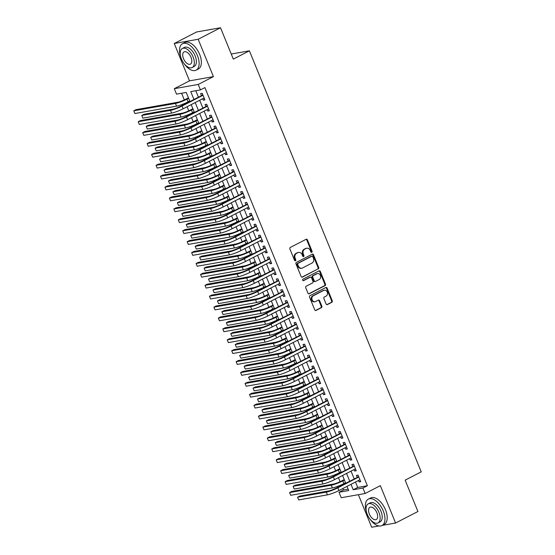 <?xml version="1.0" encoding="UTF-8"?>
<svg xmlns="http://www.w3.org/2000/svg" width="555" height="555" viewBox="0 0 555 555"><rect width="100%" height="100%" fill="white"/><g stroke="black" fill="none" stroke-linecap="round" stroke-linejoin="round"><path stroke-width="0.83" d="M311.771 252.345A0.819 0.68 80 0 0 312.076 251.283L307.435 239.906A1.165 0.971 80 0 0 306.117 239.288L290.327 247.426A1.165 0.971 80 0 0 289.89 248.945L294.532 260.323A0.819 0.68 80 0 0 295.76 259.691L295.156 258.214A3.739 3.115 80 0 1 296.571 253.344L297.882 252.664A3.739 3.115 80 0 1 298.632 252.414A3.739 3.115 80 0 1 302.087 254.648L302.69 256.119A0.819 0.68 80 0 0 303.918 255.487L303.314 254.017A3.739 3.115 80 0 1 304.73 249.139L306.041 248.46A3.739 3.115 80 0 1 306.79 248.21A3.739 3.115 80 0 1 310.245 250.444L310.849 251.915A0.819 0.68 80 0 0 311.771 252.345M311.265 252.358A0.819 0.68 80 0 0 311.431 251.394L306.79 240.017A1.165 0.971 80 0 0 306.034 239.33M294.948 260.767A0.819 0.68 80 0 0 295.114 259.802L294.511 258.332L295.156 258.214M303.106 256.563A0.819 0.68 80 0 0 303.273 255.598L302.669 254.128L303.314 254.017M326.09 303.96A1.165 0.971 80 0 0 327.401 304.577L331.834 302.295A1.165 0.971 80 0 0 332.272 300.775L327.117 288.142A1.165 0.971 80 0 0 325.806 287.518L310.016 295.655A1.165 0.971 80 0 0 309.572 297.182L314.727 309.815A1.165 0.971 80 0 0 316.045 310.432L321.394 307.678A1.165 0.971 80 0 0 321.838 306.152L319.625 300.748A1.165 0.971 80 0 0 318.313 300.123L315.663 301.497A3.122 2.602 80 0 1 315.032 301.705A3.122 2.602 80 0 1 312.014 299.471A3.122 2.602 80 0 1 313.325 295.766L323.718 290.411A3.122 2.602 80 0 1 324.342 290.196A3.122 2.602 80 0 1 327.36 292.436A3.122 2.602 80 0 1 326.056 296.134L324.321 297.029A1.165 0.971 80 0 0 323.884 298.555L326.09 303.96M355.484 482.031L357.691 487.45L367.389 485.736L362.921 488.032L365.148 493.492L341.228 497.717L339.001 492.264L348.7 490.551L347.007 486.402M220.515 27.75L198.17 39.266L174.249 43.491L196.595 31.982L220.515 27.75L233.315 59.108L249.403 50.817L421.224 471.854L405.136 480.144L417.929 511.509L395.59 523.018L380.341 485.66L365.148 493.492M174.249 43.491L189.498 80.85L213.418 76.625L198.17 39.266M213.418 76.625L198.218 84.45L200.445 89.903L190.747 91.624L193.917 99.387M367.389 485.736L204.913 87.6L200.445 89.903M318.244 268.995A1.165 0.971 80 0 0 318.688 267.475L313.533 254.842A1.165 0.971 80 0 0 312.215 254.225L296.425 262.362A1.165 0.971 80 0 0 295.981 263.882L301.143 276.515A1.165 0.971 80 0 0 302.454 277.132L317.599 269.113A1.165 0.971 80 0 0 318.036 267.586L312.881 254.953A1.165 0.971 80 0 0 312.132 254.266M320.325 271.492L325.48 284.125A1.165 0.971 80 0 1 325.043 285.645L309.246 293.782A1.165 0.971 80 0 1 307.935 293.165L305.729 287.761A1.165 0.971 80 0 1 306.166 286.234L312.569 282.932A1.165 0.971 80 0 0 313.013 281.413L311.549 277.826A1.165 0.971 80 0 0 310.231 277.209L303.564 280.643A0.819 0.68 80 0 1 302.954 279.144L319.007 270.875A1.165 0.971 80 0 1 320.325 271.492L319.68 271.603L324.835 284.236L325.48 284.125M358.377 494.685L371.67 527.25L378.912 525.967M382.339 525.363L395.59 523.018M202.693 98.714L203.29 100.171L204.906 99.886L202.235 93.337L200.619 93.629L201.396 95.536M207.147 109.619L207.736 111.076L209.353 110.792L206.682 104.25L205.066 104.534L205.85 106.442M211.594 120.532L212.19 121.989L213.807 121.698L211.136 115.156L209.519 115.44L210.296 117.348M216.048 131.438L216.637 132.895L218.254 132.61L215.583 126.061L213.966 126.346L214.75 128.26M220.495 142.344L221.091 143.8L222.708 143.516L220.037 136.974L218.42 137.258L219.197 139.166M224.948 153.249L225.545 154.706L227.161 154.422L224.491 147.88L222.874 148.164L223.651 150.072M229.402 164.162L229.992 165.619L231.608 165.328L228.938 158.785L227.321 159.07L228.105 160.978M233.849 175.068L234.446 176.525L236.062 176.24L233.391 169.691L231.775 169.983L232.552 171.89M238.303 185.974L238.9 187.43L240.516 187.146L237.845 180.604L236.229 180.888L237.006 182.796M242.757 196.879L243.347 198.336L244.963 198.052L242.292 191.51L240.676 191.794L241.46 193.702M247.204 207.792L247.801 209.249L249.417 208.964L246.746 202.415L245.13 202.7L245.907 204.615M251.658 218.698L252.254 220.155L253.871 219.87L251.2 213.321L249.583 213.613L250.361 215.52M256.105 229.603L256.701 231.06L258.318 230.776L255.647 224.234L254.03 224.518L254.814 226.426M260.559 240.516L261.155 241.973L262.772 241.682L260.101 235.14L258.484 235.424L259.261 237.332M265.012 251.422L265.602 252.879L267.219 252.594L264.548 246.045L262.931 246.337L263.715 248.245M269.459 262.328L270.056 263.785L271.673 263.5L269.002 256.958L267.385 257.243L268.162 259.15M273.913 273.233L274.51 274.69L276.126 274.406L273.455 267.864L271.839 268.148L272.616 270.056M278.367 284.146L278.957 285.603L280.573 285.319L277.902 278.77L276.286 279.054L277.07 280.962M282.814 295.052L283.411 296.509L285.027 296.224L282.356 289.675L280.74 289.967L281.517 291.875M287.268 305.958L287.865 307.414L289.481 307.13L286.81 300.588L285.194 300.872L285.971 302.78M291.722 316.87L292.312 318.327L293.928 318.036L291.257 311.494L289.641 311.778L290.425 313.686M296.169 327.776L296.765 329.233L298.382 328.949L295.711 322.399L294.094 322.684L294.872 324.599M300.623 338.682L301.219 340.139L302.836 339.854L300.165 333.312L298.548 333.597L299.325 335.504M305.07 349.588L305.666 351.044L307.283 350.76L304.612 344.218L302.995 344.502L303.772 346.41M309.524 360.5L310.12 361.957L311.737 361.666L309.066 355.124L307.449 355.408L308.226 357.316M313.977 371.406L314.567 372.863L316.183 372.578L313.513 366.029L311.896 366.321L312.68 368.229M318.424 382.312L319.021 383.769L320.637 383.484L317.966 376.942L316.35 377.227L317.127 379.134M322.878 393.217L323.475 394.681L325.091 394.39L322.42 387.848L320.804 388.132L321.581 390.04M327.332 404.13L327.922 405.587L329.538 405.303L326.867 398.754L325.251 399.038L326.035 400.953M331.779 415.036L332.376 416.493L333.992 416.208L331.321 409.659L329.705 409.951L330.482 411.859M336.233 425.942L336.829 427.399L338.446 427.114L335.775 420.572L334.159 420.856L334.936 422.764M340.687 436.854L341.276 438.311L342.893 438.02L340.222 431.478L338.606 431.762L339.389 433.67M345.134 447.76L345.73 449.217L347.347 448.933L344.676 442.384L343.059 442.675L343.836 444.583M349.588 458.666L350.184 460.123L351.801 459.838L349.13 453.296L347.513 453.581L348.29 455.488M354.034 469.572L354.631 471.029L356.248 470.744L353.577 464.202L351.96 464.486L352.737 466.394M195.797 90.729L198.385 97.083M199.682 100.261L202.839 107.989M204.136 111.173L207.292 118.902M208.59 122.079L211.739 129.808M213.037 132.985L216.193 140.713M217.491 143.891L220.647 151.619M221.945 154.803L225.094 162.532M226.391 165.709L229.548 173.438M230.845 176.615L234.002 184.343M235.299 187.528L238.449 195.256M239.746 198.433L242.903 206.162M244.2 209.339L247.35 217.067M248.647 220.245L251.803 227.973M253.101 231.157L256.257 238.886M257.555 242.063L260.704 249.792M262.002 252.969L265.158 260.697M266.455 263.875L269.612 271.61M270.909 274.787L274.059 282.516M275.356 285.693L278.513 293.422M279.81 296.599L282.967 304.327M284.264 307.512L287.414 315.24M288.711 318.417L291.868 326.146M293.165 329.323L296.315 337.051M297.612 340.229L300.768 347.957M302.066 351.142L305.222 358.87M306.52 362.047L309.669 369.776M310.966 372.953L314.123 380.681M315.42 383.866L318.577 391.594M319.874 394.771L323.024 402.5M324.321 405.677L327.478 413.406M328.775 416.583L331.932 424.311M333.229 427.496L336.379 435.224M337.676 438.401L340.832 446.13M342.13 449.307L345.279 457.036M346.577 460.213L349.733 467.948M351.031 471.126L354.187 478.854M358.488 480.484L359.085 481.941L360.701 481.657L358.031 475.108L356.414 475.392L357.191 477.307M181.568 93.247L184.302 99.942M185.578 103.064L185.786 103.577M187.084 106.754L188.755 110.847M190.032 113.969L190.24 114.483M191.537 117.66L193.202 121.753M194.479 124.875L194.687 125.388M195.984 128.573L197.656 132.659M198.933 135.788L199.141 136.301M200.438 139.478L202.11 143.572M203.38 146.693L203.595 147.207M204.892 150.384L206.557 154.477M207.834 157.599L208.042 158.113M209.339 161.297L211.011 165.383M212.287 168.505L212.496 169.025M213.793 172.203L215.465 176.289M216.734 179.418L216.95 179.931M218.247 183.108L219.912 187.201M221.188 190.323L221.396 190.837M222.694 194.014L224.366 198.107M225.642 201.229L225.85 201.743M227.148 204.927L228.82 209.013M230.089 212.135L230.304 212.655M231.601 215.833L233.267 219.926M234.543 223.048L234.751 223.561M236.048 226.738L237.72 230.831M238.997 233.953L239.205 234.467M240.502 237.644L242.167 241.737M243.444 244.859L243.652 245.379M244.949 248.557L246.621 252.643M247.898 255.772L248.106 256.285M249.403 259.462L251.075 263.556M252.345 266.677L252.56 267.191M253.857 270.368L255.522 274.461M256.798 277.583L257.007 278.097M258.304 281.281L259.976 285.367M261.252 288.489L261.46 289.009M262.758 292.187L264.43 296.28M265.699 299.402L265.914 299.915M267.212 303.092L268.877 307.186M270.153 310.307L270.361 310.821M271.659 313.998L273.331 318.091M274.607 321.213L274.815 321.733M276.113 324.911L277.784 328.997M279.054 332.126L279.269 332.639M280.566 335.817L282.231 339.91M283.508 343.032L283.716 343.545M285.013 346.722L286.685 350.815M287.962 353.937L288.17 354.451M289.467 357.635L291.132 361.721M292.409 364.843L292.617 365.363M293.914 368.541L295.586 372.627M296.863 375.756L297.071 376.269M298.368 379.447L300.04 383.54M301.309 386.662L301.525 387.175M302.822 390.352L304.487 394.445M305.763 397.567L305.971 398.081M307.269 401.265L308.941 405.351M310.217 408.473L310.425 408.993M311.723 412.171L313.395 416.264M314.664 419.386L314.879 419.899M316.177 423.077L317.842 427.17M319.118 430.291L319.326 430.805M320.624 433.989L322.295 438.075M323.572 441.197L323.78 441.718M325.077 444.895L326.749 448.981M328.019 452.11L328.234 452.623M329.531 455.801L331.196 459.894M332.473 463.016L332.681 463.529M333.978 466.706L335.65 470.8M336.927 473.921L337.135 474.435M338.432 477.619L340.097 481.705M341.374 484.827L341.582 485.348M342.879 488.525L343.469 489.961L348.124 489.142M249.403 50.817L231.241 54.029M343.469 489.961L339.001 492.264M189.907 101.454L186.223 92.421L176.525 94.135L174.298 88.682L198.218 84.45M189.498 80.85L174.298 88.682M351.017 484.335L353.223 489.753L362.921 488.032M195.214 102.564L198.371 110.292M199.668 113.47L202.825 121.205M204.122 124.382L207.272 132.111M208.569 135.288L211.726 143.017M213.023 146.194L216.173 153.922M217.47 157.107L220.626 164.835M221.924 168.012L225.08 175.741M226.378 178.918L229.527 186.647M230.825 189.824L233.981 197.559M235.278 200.737L238.435 208.465M239.732 211.642L242.882 219.371M244.179 222.548L247.336 230.276M248.633 233.461L251.79 241.189M253.087 244.367L256.237 252.095M257.534 255.272L260.69 263.001M261.988 266.178L265.137 273.906M266.435 277.091L269.591 284.819M270.889 287.996L274.045 295.725M275.342 298.902L278.492 306.631M279.789 309.815L282.946 317.543M284.243 320.721L287.4 328.449M288.697 331.626L291.847 339.355M293.144 342.532L296.301 350.26M297.598 353.445L300.754 361.173M302.052 364.351L305.201 372.079M306.499 375.256L309.655 382.985M310.953 386.162L314.102 393.897M315.4 397.075L318.556 404.803M319.853 407.981L323.01 415.709M324.307 418.886L327.457 426.615M328.754 429.799L331.911 437.527M333.208 440.705L336.365 448.433M337.662 451.61L340.812 459.339M342.109 462.516L345.265 470.245M346.563 473.429L349.719 481.157M345.709 483.225L342.553 475.489M341.256 472.312L338.099 464.584M336.802 461.406L333.652 453.678M332.355 450.5L329.198 442.772M327.901 439.588L324.744 431.859M323.447 428.682L320.297 420.954M319 417.776L315.844 410.048M314.546 406.87L311.397 399.142M310.099 395.958L306.943 388.229M305.645 385.052L302.489 377.324M301.192 374.146L298.042 366.418M296.745 363.234L293.588 355.505M292.291 352.328L289.134 344.6M287.837 341.422L284.687 333.694M283.39 330.516L280.233 322.788M278.936 319.604L275.779 311.875M274.482 308.698L271.333 300.97M270.035 297.792L266.879 290.064M265.581 286.886L262.432 279.151M261.134 275.974L257.978 268.245M256.681 265.068L253.524 257.34M252.227 254.162L249.077 246.434M247.78 243.25L244.623 235.521M243.326 232.344L240.169 224.615M238.872 221.438L235.722 213.71M234.425 210.532L231.268 202.797M229.971 199.62L226.815 191.891M225.517 188.714L222.368 180.986M221.07 177.808L217.914 170.08M216.617 166.895L213.467 159.167M212.17 155.99L209.013 148.261M207.716 145.084L204.559 137.356M203.262 134.178L200.112 126.45M198.815 123.266L195.658 115.537M194.361 112.36L191.204 104.631M357.691 487.45L353.223 489.753M203.29 100.171L204.719 99.435M207.736 111.076L209.173 110.341M212.19 121.989L213.62 121.247M216.637 132.895L218.073 132.152M221.091 143.8L222.527 143.065M225.545 154.706L226.974 153.971M229.992 165.619L231.428 164.877M234.446 176.525L235.875 175.789M238.9 187.43L240.329 186.695M243.347 198.336L244.783 197.601M247.801 209.249L249.23 208.507M252.254 220.155L253.684 219.419M256.701 231.06L258.137 230.325M261.155 241.973L262.584 241.231M265.602 252.879L267.038 252.143M270.056 263.785L271.485 263.049M274.51 274.69L275.939 273.955M278.957 285.603L280.393 284.861M283.411 296.509L284.84 295.773M287.865 307.414L289.294 306.679M292.312 318.327L293.748 317.585M296.765 329.233L298.195 328.491M301.219 340.139L302.648 339.403M305.666 351.044L307.102 350.309M310.12 361.957L311.549 361.215M314.567 372.863L316.003 372.127M319.021 383.769L320.45 383.033M323.475 394.681L324.904 393.939M327.922 405.587L329.358 404.845M332.376 416.493L333.805 415.757M336.829 427.399L338.259 426.663M341.276 438.311L342.712 437.569M345.73 449.217L347.159 448.482M350.184 460.123L351.613 459.387M354.631 471.029L356.067 470.293M359.085 481.941L360.514 481.199M306.79 248.21L306.145 248.321A3.739 3.115 80 0 0 305.396 248.578L306.041 248.46M302.669 254.128A3.739 3.115 80 0 1 304.078 249.257L305.396 248.578M298.632 252.414L297.986 252.525A3.739 3.115 80 0 0 297.237 252.782L297.882 252.664M294.511 258.332A3.739 3.115 80 0 1 295.919 253.462L297.237 252.782M301.892 277.202L317.599 269.113M312.784 256.653A0.819 0.68 80 0 0 311.861 256.216L298 263.361A0.819 0.68 80 0 0 297.695 264.43L298.326 265.977A3.739 3.115 80 0 0 301.781 268.211A3.739 3.115 80 0 0 302.53 267.961L312.007 263.077A3.739 3.115 80 0 0 313.415 258.207L312.784 256.653M311.549 256.271A0.819 0.68 80 0 0 311.216 256.334L311.861 256.216M301.781 268.211L301.136 268.329A3.739 3.115 80 0 1 297.681 266.095L297.043 264.541A0.819 0.68 80 0 1 297.355 263.472L311.216 256.334M308.684 293.852L324.391 285.763A1.165 0.971 80 0 0 324.835 284.236M310.467 277.125L309.822 277.243A1.165 0.971 80 0 0 309.586 277.32L303.092 280.67M319.215 279.512A3.122 2.602 80 0 0 320.526 275.807A3.122 2.602 80 0 0 317.502 273.573A3.122 2.602 80 0 0 316.877 273.781L313.214 275.668A1.165 0.971 80 0 0 312.777 277.195L314.241 280.781A1.165 0.971 80 0 0 315.552 281.399L319.215 279.512M317.502 273.573L316.856 273.684A3.122 2.602 80 0 0 316.232 273.899L316.877 273.781M315.323 281.475L314.678 281.593A1.165 0.971 80 0 1 313.596 280.892L312.132 277.306A1.165 0.971 80 0 1 312.569 275.786L316.232 273.899M319.68 271.603A1.165 0.971 80 0 0 318.924 270.916M324.342 290.196L323.697 290.314A3.122 2.602 80 0 0 323.072 290.522L323.718 290.411M315.032 301.705L314.387 301.823A3.122 2.602 80 0 1 311.369 299.582A3.122 2.602 80 0 1 312.673 295.877L323.072 290.522M315.483 310.502L320.748 307.789A1.165 0.971 80 0 0 321.185 306.263L318.979 300.859A1.165 0.971 80 0 0 318.23 300.172M326.839 304.646L331.189 302.413A1.165 0.971 80 0 0 331.626 300.886L326.472 288.253A1.165 0.971 80 0 0 325.723 287.566M188.436 97.84L185.384 99.407A5.945 0.819 157.8 0 1 177.683 102.286L136.01 109.654L133.776 110.806L175.442 103.438A8.922 1.235 -22.2 0 0 187 99.123L188.617 98.291M134.893 113.532L133.776 110.806L134.893 113.532L176.559 106.165A8.922 1.235 -22.2 0 0 188.11 101.849L189.734 101.017M202.894 94.967L180.437 106.331A5.945 0.819 157.8 0 1 172.737 109.21L143.995 114.288L141.761 115.44L170.503 110.362A8.922 1.235 -22.2 0 0 182.054 106.047L203.012 95.252M142.878 118.166L141.761 115.44L142.878 118.166L171.613 113.088A8.922 1.235 -22.2 0 0 183.164 108.773L204.122 97.978M202.298 95.071L202.721 94.537M211.621 29.325A14.867 7.943 -117.3 0 0 209.929 29.623M184.017 63.541A14.867 7.943 -117.3 0 0 196.123 70.159A14.867 7.943 -117.3 0 0 197.4 55.514A14.867 7.943 -117.3 0 0 182.505 43.72A14.867 7.943 -117.3 0 0 180.868 57.422M196.123 70.159L198.357 69.007A14.867 7.943 -117.3 0 0 199.633 54.362A14.867 7.943 -117.3 0 0 184.739 42.569L182.505 43.72M182.359 48.486L184.413 47.425A10.705 5.723 62.7 0 1 195.131 55.909A10.705 5.723 62.7 0 1 194.215 66.454L192.162 67.516A10.705 5.723 -117.3 0 0 193.078 56.971A10.705 5.723 -117.3 0 0 182.359 48.486A10.705 5.723 -117.3 0 0 181.443 59.031A10.705 5.723 -117.3 0 0 192.162 67.516M183.511 58.663A6.896 3.684 -117.3 0 0 190.421 64.13A6.896 3.684 -117.3 0 0 191.01 57.338A6.896 3.684 -117.3 0 0 184.1 51.865A6.896 3.684 -117.3 0 0 183.511 58.663M369.866 518.932A14.867 7.943 -117.3 0 0 381.972 525.55A14.867 7.943 -117.3 0 0 383.241 510.905A14.867 7.943 -117.3 0 0 368.347 499.118A14.867 7.943 -117.3 0 0 366.709 512.82M381.972 525.55L384.206 524.406A14.867 7.943 -117.3 0 0 385.475 509.754A14.867 7.943 -117.3 0 0 370.58 497.967L368.347 499.118M368.201 503.878L370.254 502.823A10.705 5.723 62.7 0 1 380.98 511.308A10.705 5.723 62.7 0 1 380.064 521.853L378.004 522.914A10.705 5.723 -117.3 0 0 378.919 512.369A10.705 5.723 -117.3 0 0 368.201 503.878A10.705 5.723 -117.3 0 0 367.285 514.423A10.705 5.723 -117.3 0 0 378.004 522.914M369.352 514.062A6.896 3.684 -117.3 0 0 376.262 519.529A6.896 3.684 -117.3 0 0 376.852 512.73A6.896 3.684 -117.3 0 0 369.942 507.263A6.896 3.684 -117.3 0 0 369.352 514.062M192.883 108.745L189.831 110.32A5.945 0.819 157.8 0 1 182.13 113.192L140.464 120.56L138.23 121.712L179.896 114.344A8.922 1.235 -22.2 0 0 191.447 110.029L193.071 109.196M139.34 124.438L138.23 121.712L139.34 124.438L181.006 117.07A8.922 1.235 -22.2 0 0 192.564 112.762L194.181 111.923M197.337 119.651L194.285 121.226A5.945 0.819 157.8 0 1 186.584 124.098L144.917 131.473L142.684 132.624L184.35 125.25A8.922 1.235 -22.2 0 0 195.901 120.941L197.525 120.102M143.794 135.351L142.684 132.624L143.794 135.351L185.46 127.976A8.922 1.235 -22.2 0 0 197.011 123.668L198.635 122.828M201.791 130.557L198.739 132.132A5.945 0.819 157.8 0 1 191.031 135.011L149.364 142.378L147.131 143.53L188.797 136.162A8.922 1.235 -22.2 0 0 200.348 131.847L201.971 131.015M148.247 146.256L147.131 143.53L148.247 146.256L189.914 138.889A8.922 1.235 -22.2 0 0 201.465 134.574L203.088 133.741M206.238 141.469L203.185 143.044A5.945 0.819 157.8 0 1 195.485 145.916L153.818 153.284L151.584 154.436L193.251 147.068A8.922 1.235 -22.2 0 0 204.802 142.753L206.425 141.92M152.694 157.162L151.584 154.436L152.694 157.162L194.361 149.794A8.922 1.235 -22.2 0 0 205.919 145.479L207.535 144.647M207.348 105.873L184.884 117.244A5.945 0.819 157.8 0 1 177.184 120.116L148.449 125.201L146.215 126.353L174.95 121.267A8.922 1.235 -22.2 0 0 186.501 116.959L207.459 106.158M147.325 129.079L146.215 126.353L147.325 129.079L176.067 123.994A8.922 1.235 -22.2 0 0 187.618 119.686L208.576 108.884M206.744 105.977L207.168 105.443M211.795 116.779L189.338 128.149A5.945 0.819 157.8 0 1 181.638 131.022L152.903 136.107L150.669 137.258L179.404 132.173A8.922 1.235 -22.2 0 0 190.955 127.865L211.913 117.063M151.779 139.985L150.669 137.258L151.779 139.985L180.514 134.9A8.922 1.235 -22.2 0 0 192.065 130.591L213.03 119.79M211.198 116.89L211.621 116.349M216.249 127.685L193.792 139.055A5.945 0.819 157.8 0 1 186.091 141.934L157.349 147.013L155.116 148.164L183.851 143.086A8.922 1.235 -22.2 0 0 195.409 138.771L216.367 127.969M156.232 150.891L155.116 148.164L156.232 150.891L184.968 145.812A8.922 1.235 -22.2 0 0 196.519 141.497L217.477 130.696M215.645 127.796L216.075 127.255M220.703 138.597L198.239 149.968A5.945 0.819 157.8 0 1 190.538 152.84L161.803 157.925L159.569 159.07L188.305 153.992A8.922 1.235 -22.2 0 0 199.855 149.677L220.814 138.882M160.679 161.803L159.569 159.07L160.679 161.803L189.422 156.718A8.922 1.235 -22.2 0 0 200.972 152.403L221.931 141.608M220.099 138.701L220.522 138.167M210.692 152.375L207.639 153.95A5.945 0.819 157.8 0 1 199.939 156.822L158.272 164.19L156.038 165.341L197.705 157.974A8.922 1.235 -22.2 0 0 209.256 153.666L210.872 152.826M157.148 168.068L156.038 165.341L157.148 168.068L198.815 160.7A8.922 1.235 -22.2 0 0 210.366 156.392L211.989 155.553M225.15 149.503L202.693 160.874A5.945 0.819 157.8 0 1 194.992 163.746L166.257 168.831L164.016 169.983L192.758 164.897A8.922 1.235 -22.2 0 0 204.309 160.589L225.268 149.788M165.133 172.709L164.016 169.983L165.133 172.709L193.868 167.624A8.922 1.235 -22.2 0 0 205.419 163.316L226.378 152.514M224.553 149.607L224.976 149.073M215.146 163.281L212.086 164.856A5.945 0.819 157.8 0 1 204.386 167.728L162.719 175.102L160.485 176.254L202.152 168.88A8.922 1.235 -22.2 0 0 213.703 164.571L215.326 163.732M161.602 178.981L160.485 176.254L161.602 178.981L203.269 171.606A8.922 1.235 -22.2 0 0 214.82 167.298L216.443 166.465M229.603 160.409L207.147 171.779A5.945 0.819 157.8 0 1 199.439 174.652L170.704 179.737L168.47 180.888L197.205 175.803A8.922 1.235 -22.2 0 0 208.763 171.495L229.721 160.693M169.587 183.615L168.47 180.888L169.587 183.615L198.322 178.53A8.922 1.235 -22.2 0 0 209.873 174.221L230.831 163.42M229 160.52L229.43 159.979M219.593 174.194L216.54 175.762A5.945 0.819 157.8 0 1 208.84 178.641L167.173 186.008L164.939 187.16L206.606 179.792A8.922 1.235 -22.2 0 0 218.157 175.477L219.78 174.645M166.049 189.886L164.939 187.16L166.049 189.886L207.716 182.519A8.922 1.235 -22.2 0 0 219.267 178.204L220.89 177.371M234.057 171.322L211.594 182.685A5.945 0.819 157.8 0 1 203.893 185.564L175.158 190.643L172.924 191.794L201.659 186.716A8.922 1.235 -22.2 0 0 213.21 182.401L234.168 171.606M174.034 194.521L172.924 191.794L174.034 194.521L202.769 189.442A8.922 1.235 -22.2 0 0 214.327 185.127L235.285 174.332M233.454 171.426L233.877 170.891M224.047 185.099L220.994 186.674A5.945 0.819 157.8 0 1 213.293 189.546L171.627 196.914L169.386 198.066L211.06 190.698A8.922 1.235 -22.2 0 0 222.611 186.383L224.227 185.55M170.503 200.792L169.386 198.066L170.503 200.792L212.17 193.424A8.922 1.235 -22.2 0 0 223.721 189.116L225.344 188.277M238.504 182.227L216.048 193.598A5.945 0.819 157.8 0 1 208.347 196.47L179.605 201.555L177.371 202.707L206.113 197.622A8.922 1.235 -22.2 0 0 217.664 193.306L238.622 182.512M178.488 205.433L177.371 202.707L178.488 205.433L207.223 200.348A8.922 1.235 -22.2 0 0 218.774 196.04L239.732 185.238M237.908 182.331L238.331 181.797M228.494 196.005L225.441 197.58A5.945 0.819 157.8 0 1 217.74 200.452L176.074 207.827L173.84 208.978L215.506 201.604A8.922 1.235 -22.2 0 0 227.057 197.296L228.681 196.456M174.95 211.705L173.84 208.978L174.95 211.705L216.623 204.33A8.922 1.235 -22.2 0 0 228.174 200.022L229.791 199.183M242.958 193.133L220.495 204.504A5.945 0.819 157.8 0 1 212.794 207.376L184.059 212.461L181.825 213.613L210.56 208.527A8.922 1.235 -22.2 0 0 222.111 204.219L243.076 193.417M182.935 216.339L181.825 213.613L182.935 216.339L211.677 211.254A8.922 1.235 -22.2 0 0 223.228 206.946L244.186 196.144M242.355 193.237L242.785 192.703M232.947 206.911L229.895 208.486A5.945 0.819 157.8 0 1 222.194 211.365L180.528 218.732L178.294 219.884L219.96 212.509A8.922 1.235 -22.2 0 0 231.511 208.201L233.135 207.369M179.404 222.611L178.294 219.884L179.404 222.611L221.07 215.243A8.922 1.235 -22.2 0 0 232.621 210.928L234.245 210.095M247.412 204.039L224.948 215.409A5.945 0.819 157.8 0 1 217.248 218.288L188.513 223.367L186.279 224.518L215.014 219.44A8.922 1.235 -22.2 0 0 226.565 215.125L247.523 204.323M187.389 227.245L186.279 224.518L187.389 227.245L216.124 222.166A8.922 1.235 -22.2 0 0 227.675 217.851L248.64 207.05M246.808 204.15L247.232 203.609M237.401 217.824L234.349 219.392A5.945 0.819 157.8 0 1 226.641 222.271L184.975 229.638L182.741 230.79L224.407 223.422A8.922 1.235 -22.2 0 0 235.965 219.107L237.582 218.275M183.858 233.516L182.741 230.79L183.858 233.516L225.524 226.149A8.922 1.235 -22.2 0 0 237.075 221.833L238.699 221.001M251.859 214.951L229.402 226.322A5.945 0.819 157.8 0 1 221.702 229.194L192.96 234.272L190.726 235.424L219.468 230.346A8.922 1.235 -22.2 0 0 231.019 226.031L251.977 215.236M191.843 238.157L190.726 235.424L191.843 238.157L220.578 233.072A8.922 1.235 -22.2 0 0 232.129 228.757L253.087 217.962M251.255 215.056L251.686 214.521M241.848 228.729L238.796 230.304A5.945 0.819 157.8 0 1 231.095 233.176L189.428 240.544L187.195 241.696L228.861 234.328A8.922 1.235 -22.2 0 0 240.412 230.02L242.035 229.18M188.305 244.422L187.195 241.696L188.305 244.422L229.971 237.054A8.922 1.235 -22.2 0 0 241.529 232.746L243.145 231.907M256.313 225.857L233.849 237.228A5.945 0.819 157.8 0 1 226.149 240.1L197.413 245.185L195.18 246.337L223.915 241.252A8.922 1.235 -22.2 0 0 235.466 236.943L256.424 226.142M196.29 249.063L195.18 246.337L196.29 249.063L225.032 243.978A8.922 1.235 -22.2 0 0 236.583 239.67L257.541 228.868M255.709 225.961L256.132 225.427M260.76 236.763L238.303 248.134A5.945 0.819 157.8 0 1 230.602 251.006L201.867 256.091L199.633 257.243L228.369 252.157A8.922 1.235 -22.2 0 0 239.92 247.849L260.878 237.047M200.744 259.969L199.633 257.243L200.744 259.969L229.479 254.884A8.922 1.235 -22.2 0 0 241.03 250.576L261.995 239.774M260.163 236.874L260.586 236.333M265.214 247.676L242.757 259.039A5.945 0.819 157.8 0 1 235.056 261.918L206.314 266.997L204.08 268.148L232.816 263.07A8.922 1.235 -22.2 0 0 244.373 258.755L265.332 247.953M205.197 270.875L204.08 268.148L205.197 270.875L233.932 265.796A8.922 1.235 -22.2 0 0 245.483 261.481L266.442 250.687M264.61 247.78L265.04 247.239M246.302 239.635L243.25 241.21A5.945 0.819 157.8 0 1 235.549 244.082L193.882 251.457L191.648 252.608L233.315 245.234A8.922 1.235 -22.2 0 0 244.866 240.925L246.489 240.086M192.758 255.335L191.648 252.608L192.758 255.335L234.425 247.96A8.922 1.235 -22.2 0 0 245.976 243.652L247.599 242.812M250.756 250.548L247.703 252.116A5.945 0.819 157.8 0 1 239.996 254.995L198.329 262.362L196.095 263.514L237.762 256.146A8.922 1.235 -22.2 0 0 249.313 251.831L250.936 250.999M197.212 266.24L196.095 263.514L197.212 266.24L238.879 258.873A8.922 1.235 -22.2 0 0 250.43 254.558L252.053 253.725M255.203 261.454L252.15 263.028A5.945 0.819 157.8 0 1 244.45 265.9L202.783 273.268L200.549 274.42L242.216 267.052A8.922 1.235 -22.2 0 0 253.767 262.737L255.39 261.904M201.659 277.146L200.549 274.42L201.659 277.146L243.326 269.779A8.922 1.235 -22.2 0 0 254.884 265.463L256.5 264.631M269.668 258.581L247.204 269.952A5.945 0.819 157.8 0 1 239.503 272.824L210.768 277.909L208.534 279.061L237.269 273.976A8.922 1.235 -22.2 0 0 248.82 269.661L269.779 258.866M209.644 281.787L208.534 279.061L209.644 281.787L238.386 276.702A8.922 1.235 -22.2 0 0 249.937 272.387L270.896 261.592M269.064 258.685L269.487 258.151M259.657 272.359L256.604 273.934A5.945 0.819 157.8 0 1 248.904 276.806L207.237 284.181L205.003 285.325L246.67 277.958A8.922 1.235 -22.2 0 0 258.221 273.65L259.837 272.81M206.113 288.059L205.003 285.325L206.113 288.059L247.78 280.684A8.922 1.235 -22.2 0 0 259.331 276.376L260.954 275.537M274.115 269.487L251.658 280.858A5.945 0.819 157.8 0 1 243.957 283.73L215.222 288.815L212.981 289.967L241.723 284.881A8.922 1.235 -22.2 0 0 253.274 280.573L274.232 269.772M214.098 292.693L212.981 289.967L214.098 292.693L242.833 287.608A8.922 1.235 -22.2 0 0 254.384 283.3L275.342 272.498M273.518 269.591L273.941 269.057M264.111 283.265L261.051 284.84A5.945 0.819 157.8 0 1 253.351 287.712L211.684 295.087L209.45 296.238L251.117 288.864A8.922 1.235 -22.2 0 0 262.668 284.555L264.291 283.723M210.567 298.965L209.45 296.238L210.567 298.965L252.234 291.597A8.922 1.235 -22.2 0 0 263.785 287.282L265.408 286.449M278.568 280.393L256.112 291.763A5.945 0.819 157.8 0 1 248.404 294.643L219.669 299.721L217.435 300.872L246.17 295.787A8.922 1.235 -22.2 0 0 257.728 291.479L278.686 280.677M218.552 303.599L217.435 300.872L218.552 303.599L247.287 298.521A8.922 1.235 -22.2 0 0 258.838 294.205L279.796 283.404M277.965 280.504L278.395 279.963M268.558 294.178L265.505 295.746A5.945 0.819 157.8 0 1 257.804 298.625L216.138 305.992L213.904 307.144L255.571 299.776A8.922 1.235 -22.2 0 0 267.122 295.461L268.745 294.629M215.014 309.87L213.904 307.144L215.014 309.87L256.681 302.503A8.922 1.235 -22.2 0 0 268.231 298.188L269.855 297.355M283.022 291.306L260.559 302.669A5.945 0.819 157.8 0 1 252.858 305.548L224.123 310.627L221.889 311.778L250.624 306.7A8.922 1.235 -22.2 0 0 262.175 302.385L283.133 291.59M222.999 314.505L221.889 311.778L222.999 314.505L251.734 309.426A8.922 1.235 -22.2 0 0 263.292 305.111L284.25 294.317M282.419 291.41L282.842 290.875M273.011 305.083L269.959 306.658A5.945 0.819 157.8 0 1 262.258 309.53L220.592 316.898L218.351 318.05L260.017 310.682A8.922 1.235 -22.2 0 0 271.575 306.374L273.192 305.534M219.468 320.776L218.351 318.05L219.468 320.776L261.134 313.409A8.922 1.235 -22.2 0 0 272.685 309.1L274.309 308.261M287.469 302.211L265.012 313.582A5.945 0.819 157.8 0 1 257.312 316.454L228.57 321.539L226.336 322.691L255.078 317.606A8.922 1.235 -22.2 0 0 266.629 313.298L287.587 302.496M227.453 325.417L226.336 322.691L227.453 325.417L256.188 320.332A8.922 1.235 -22.2 0 0 267.739 316.024L288.697 305.222M286.873 302.315L287.296 301.781M277.458 315.989L274.406 317.564A5.945 0.819 157.8 0 1 266.705 320.436L225.039 327.811L222.805 328.962L264.471 321.588A8.922 1.235 -22.2 0 0 276.022 317.28L277.646 316.44M223.915 331.689L222.805 328.962L223.915 331.689L265.588 324.314A8.922 1.235 -22.2 0 0 277.139 320.006L278.756 319.167M291.923 313.117L269.459 324.488A5.945 0.819 157.8 0 1 261.759 327.36L233.024 332.445L230.79 333.597L259.525 328.511A8.922 1.235 -22.2 0 0 271.076 324.203L292.041 313.402M231.9 336.323L230.79 333.597L231.9 336.323L260.642 331.238A8.922 1.235 -22.2 0 0 272.193 326.93L293.151 316.128M291.32 313.228L291.75 312.687M281.912 326.902L278.86 328.47A5.945 0.819 157.8 0 1 271.159 331.349L229.493 338.716L227.259 339.868L268.925 332.5A8.922 1.235 -22.2 0 0 280.476 328.185L282.1 327.353M228.369 342.595L227.259 339.868L228.369 342.595L270.035 335.227A8.922 1.235 -22.2 0 0 281.586 330.912L283.21 330.079M296.37 324.023L273.913 335.393A5.945 0.819 157.8 0 1 266.213 338.272L237.478 343.351L235.244 344.502L263.979 339.424A8.922 1.235 -22.2 0 0 275.53 335.109L296.488 324.307M236.354 347.229L235.244 344.502L236.354 347.229L265.089 342.151A8.922 1.235 -22.2 0 0 276.64 337.835L297.605 327.034M295.773 324.134L296.197 323.593M286.366 337.808L283.314 339.382A5.945 0.819 157.8 0 1 275.606 342.255L233.939 349.622L231.706 350.774L273.372 343.406A8.922 1.235 -22.2 0 0 284.93 339.091L286.546 338.259M232.823 353.5L231.706 350.774L232.823 353.5L274.489 346.133A8.922 1.235 -22.2 0 0 286.04 341.818L287.663 340.985M300.824 334.936L278.367 346.306A5.945 0.819 157.8 0 1 270.667 349.178L241.925 354.263L239.691 355.415L268.433 350.33A8.922 1.235 -22.2 0 0 279.984 346.015L300.942 335.22M240.808 358.142L239.691 355.415L240.808 358.142L269.543 353.056A8.922 1.235 -22.2 0 0 281.094 348.741L302.052 337.946M300.22 335.04L300.65 334.505M290.813 348.713L287.761 350.288A5.945 0.819 157.8 0 1 280.06 353.16L238.393 360.528L236.159 361.68L277.826 354.312A8.922 1.235 -22.2 0 0 289.377 350.004L291 349.164M237.269 364.406L236.159 361.68L237.269 364.406L278.936 357.038A8.922 1.235 -22.2 0 0 290.494 352.73L292.11 351.891M295.267 359.619L292.214 361.194A5.945 0.819 157.8 0 1 284.514 364.066L242.847 371.441L240.613 372.592L282.28 365.218A8.922 1.235 -22.2 0 0 293.831 360.91L295.454 360.07M241.723 375.319L240.613 372.592L241.723 375.319L283.39 367.944A8.922 1.235 -22.2 0 0 294.941 363.636L296.564 362.803M299.721 370.532L296.661 372.1A5.945 0.819 157.8 0 1 288.961 374.979L247.294 382.346L245.06 383.498L286.727 376.13A8.922 1.235 -22.2 0 0 298.278 371.815L299.901 370.983M246.177 386.225L245.06 383.498L246.177 386.225L287.844 378.857A8.922 1.235 -22.2 0 0 299.395 374.542L301.018 373.709M305.278 345.841L282.814 357.212A5.945 0.819 157.8 0 1 275.113 360.084L246.378 365.169L244.144 366.321L272.88 361.236A8.922 1.235 -22.2 0 0 284.431 356.927L305.389 346.126M245.254 369.047L244.144 366.321L245.254 369.047L273.997 363.962A8.922 1.235 -22.2 0 0 285.548 359.654L306.506 348.852M304.674 345.945L305.097 345.411M309.725 356.747L287.268 368.118A5.945 0.819 157.8 0 1 279.567 370.99L250.832 376.075L248.598 377.227L277.333 372.141A8.922 1.235 -22.2 0 0 288.884 367.833L309.843 357.031M249.708 379.953L248.598 377.227L249.708 379.953L278.444 374.868A8.922 1.235 -22.2 0 0 289.994 370.56L310.96 359.758M309.128 356.858L309.551 356.317M314.179 367.66L291.722 379.023A5.945 0.819 157.8 0 1 284.021 381.902L255.279 386.981L253.045 388.132L281.78 383.054A8.922 1.235 -22.2 0 0 293.338 378.739L314.296 367.944M254.162 390.859L253.045 388.132L254.162 390.859L282.897 385.781A8.922 1.235 -22.2 0 0 294.448 381.465L315.406 370.671M313.575 367.764L314.005 367.23M304.168 381.438L301.115 383.012A5.945 0.819 157.8 0 1 293.415 385.885L251.748 393.252L249.514 394.404L291.181 387.036A8.922 1.235 -22.2 0 0 302.732 382.721L304.355 381.889M250.624 397.13L249.514 394.404L250.624 397.13L292.291 389.763A8.922 1.235 -22.2 0 0 303.849 385.454L305.465 384.615M318.632 378.565L296.169 389.936A5.945 0.819 157.8 0 1 288.468 392.808L259.733 397.893L257.499 399.045L286.234 393.96A8.922 1.235 -22.2 0 0 297.785 389.645L318.743 378.85M258.609 401.771L257.499 399.045L258.609 401.771L287.344 396.686A8.922 1.235 -22.2 0 0 298.902 392.378L319.86 381.576M318.029 378.67L318.452 378.135M308.622 392.343L305.569 393.918A5.945 0.819 157.8 0 1 297.868 396.79L256.202 404.165L253.968 405.317L295.635 397.942A8.922 1.235 -22.2 0 0 307.186 393.634L308.802 392.794M255.078 408.043L253.968 405.317L255.078 408.043L296.745 400.668A8.922 1.235 -22.2 0 0 308.296 396.36L309.919 395.521M323.079 389.471L300.623 400.842A5.945 0.819 157.8 0 1 292.922 403.714L264.187 408.799L261.946 409.951L290.688 404.866A8.922 1.235 -22.2 0 0 302.239 400.557L323.197 389.756M263.063 412.677L261.946 409.951L263.063 412.677L291.798 407.592A8.922 1.235 -22.2 0 0 303.349 403.284L324.307 392.482M322.483 389.575L322.906 389.041M313.075 403.249L310.016 404.824A5.945 0.819 157.8 0 1 302.315 407.703L260.649 415.071L258.415 416.222L300.082 408.855A8.922 1.235 -22.2 0 0 311.632 404.539L313.256 403.707M259.532 418.949L258.415 416.222L259.532 418.949L301.199 411.581A8.922 1.235 -22.2 0 0 312.749 407.266L314.373 406.433M327.533 400.377L305.077 411.748A5.945 0.819 157.8 0 1 297.369 414.627L268.634 419.705L266.4 420.856L295.135 415.778A8.922 1.235 -22.2 0 0 306.693 411.463L327.651 400.661M267.51 423.583L266.4 420.856L267.51 423.583L296.252 418.505A8.922 1.235 -22.2 0 0 307.803 414.19L328.761 403.388M326.93 400.488L327.36 399.947M317.522 414.162L314.47 415.737A5.945 0.819 157.8 0 1 306.769 418.609L265.103 425.976L262.869 427.128L304.535 419.76A8.922 1.235 -22.2 0 0 316.086 415.445L317.71 414.613M263.979 429.854L262.869 427.128L263.979 429.854L305.645 422.487A8.922 1.235 -22.2 0 0 317.196 418.172L318.82 417.339M331.987 411.29L309.524 422.66A5.945 0.819 157.8 0 1 301.823 425.532L273.088 430.611L270.854 431.762L299.589 426.684A8.922 1.235 -22.2 0 0 311.14 422.369L332.098 411.574M271.964 434.496L270.854 431.762L271.964 434.496L300.699 429.41A8.922 1.235 -22.2 0 0 312.257 425.095L333.215 414.301M331.384 411.394L331.807 410.86M321.976 425.068L318.924 426.642A5.945 0.819 157.8 0 1 311.223 429.514L269.55 436.882L267.316 438.034L308.982 430.666A8.922 1.235 -22.2 0 0 320.54 426.358L322.157 425.519M268.433 440.76L267.316 438.034L268.433 440.76L310.099 433.393A8.922 1.235 -22.2 0 0 321.65 429.084L323.274 428.245M326.423 435.973L323.371 437.548A5.945 0.819 157.8 0 1 315.67 440.42L274.003 447.795L271.77 448.946L313.436 441.572A8.922 1.235 -22.2 0 0 324.987 437.264L326.611 436.424M272.88 451.673L271.77 448.946L272.88 451.673L314.553 444.298A8.922 1.235 -22.2 0 0 326.104 439.99L327.721 439.158M330.877 446.886L327.825 448.454A5.945 0.819 157.8 0 1 320.124 451.333L278.457 458.701L276.224 459.852L317.89 452.485A8.922 1.235 -22.2 0 0 329.441 448.169L331.064 447.337M277.333 462.579L276.224 459.852L277.333 462.579L319 455.211A8.922 1.235 -22.2 0 0 330.551 450.896L332.174 450.063M336.434 422.195L313.977 433.566A5.945 0.819 157.8 0 1 306.277 436.438L277.535 441.523L275.301 442.675L304.043 437.59A8.922 1.235 -22.2 0 0 315.594 433.282L336.552 422.48M276.418 445.401L275.301 442.675L276.418 445.401L305.153 440.316A8.922 1.235 -22.2 0 0 316.704 436.008L337.662 425.206M335.837 422.3L336.261 421.765M340.888 433.101L318.424 444.472A5.945 0.819 157.8 0 1 310.724 447.344L281.989 452.429L279.755 453.581L308.49 448.495A8.922 1.235 -22.2 0 0 320.041 444.187L341.006 433.386M280.865 456.307L279.755 453.581L280.865 456.307L309.607 451.222A8.922 1.235 -22.2 0 0 321.158 446.914L342.116 436.112M340.284 433.212L340.714 432.671M345.335 444.014L322.878 455.377A5.945 0.819 157.8 0 1 315.178 458.257L286.442 463.335L284.209 464.486L312.944 459.408A8.922 1.235 -22.2 0 0 324.495 455.093L345.453 444.291M285.319 467.213L284.209 464.486L285.319 467.213L314.054 462.135A8.922 1.235 -22.2 0 0 325.605 457.819L346.57 447.025M344.738 444.118L345.161 443.577M335.331 457.792L332.278 459.367A5.945 0.819 157.8 0 1 324.571 462.239L282.904 469.606L280.67 470.758L322.337 463.39A8.922 1.235 -22.2 0 0 333.895 459.075L335.511 458.243M281.787 473.484L280.67 470.758L281.787 473.484L323.454 466.117A8.922 1.235 -22.2 0 0 335.005 461.802L336.628 460.969M349.789 454.92L327.332 466.29A5.945 0.819 157.8 0 1 319.631 469.162L290.889 474.248L288.655 475.399L317.398 470.314A8.922 1.235 -22.2 0 0 328.949 465.999L349.907 455.204M289.772 478.126L288.655 475.399L289.772 478.126L318.508 473.04A8.922 1.235 -22.2 0 0 330.058 468.732L351.017 457.93M349.185 455.024L349.615 454.489M339.778 468.697L336.725 470.272A5.945 0.819 157.8 0 1 329.025 473.144L287.358 480.519L285.124 481.664L326.791 474.296A8.922 1.235 -22.2 0 0 338.342 469.988L339.965 469.148M286.234 484.397L285.124 481.664L286.234 484.397L327.901 477.022A8.922 1.235 -22.2 0 0 339.459 472.714L341.075 471.875M354.243 465.825L331.779 477.196A5.945 0.819 157.8 0 1 324.078 480.068L295.343 485.153L293.109 486.305L321.844 481.22A8.922 1.235 -22.2 0 0 333.395 476.912L354.354 466.11M294.219 489.031L293.109 486.305L294.219 489.031L322.961 483.946A8.922 1.235 -22.2 0 0 334.512 479.638L355.471 468.836M353.639 465.929L354.062 465.395M344.232 479.603L341.179 481.178A5.945 0.819 157.8 0 1 333.479 484.057L291.812 491.425L289.578 492.576L331.245 485.202A8.922 1.235 -22.2 0 0 342.796 480.894L344.419 480.061M290.688 495.303L289.578 492.576L290.688 495.303L332.355 487.935A8.922 1.235 -22.2 0 0 343.906 483.62L345.529 482.788M358.69 476.731L336.233 488.102A5.945 0.819 157.8 0 1 328.532 490.981L299.797 496.059L297.563 497.211L326.298 492.125A8.922 1.235 -22.2 0 0 337.849 487.817L358.808 477.016M298.673 499.937L297.563 497.211L298.673 499.937L327.408 494.859A8.922 1.235 -22.2 0 0 338.959 490.544L359.917 479.742M358.093 476.842L358.516 476.301M311.431 251.394L312.076 251.283M295.114 259.802L295.76 259.691M303.273 255.598L303.918 255.487M304.078 249.257L304.73 249.139M295.919 253.462L296.571 253.344M306.79 240.017L307.435 239.906M301.975 277.223L302.454 277.132M312.881 254.953L313.533 254.842M318.036 267.586L318.688 267.475M297.355 263.472L298 263.361M297.043 264.541L297.695 264.43M297.681 266.095L298.326 265.977M324.391 285.763L325.043 285.645M308.767 293.866L309.246 293.782M309.586 277.32L310.231 277.209M312.569 275.786L313.214 275.668M312.132 277.306L312.777 277.195M313.596 280.892L314.241 280.781M312.673 295.877L313.325 295.766M318.979 300.859L319.625 300.748M321.185 306.263L321.838 306.152M320.748 307.789L321.394 307.678M315.559 310.516L316.045 310.432M326.472 288.253L327.117 288.142M331.626 300.886L332.272 300.775M331.189 302.413L331.834 302.295M326.923 304.66L327.401 304.577M187 99.123L188.11 101.849M175.442 103.438L176.559 106.165M182.054 106.047L183.164 108.773M170.503 110.362L171.613 113.088M191.447 110.029L192.564 112.762M179.896 114.344L181.006 117.07M195.901 120.941L197.011 123.668M184.35 125.25L185.46 127.976M200.348 131.847L201.465 134.574M188.797 136.162L189.914 138.889M204.802 142.753L205.919 145.479M193.251 147.068L194.361 149.794M186.501 116.959L187.618 119.686M174.95 121.267L176.067 123.994M190.955 127.865L192.065 130.591M179.404 132.173L180.514 134.9M195.409 138.771L196.519 141.497M183.851 143.086L184.968 145.812M199.855 149.677L200.972 152.403M188.305 153.992L189.422 156.718M209.256 153.666L210.366 156.392M197.705 157.974L198.815 160.7M204.309 160.589L205.419 163.316M192.758 164.897L193.868 167.624M213.703 164.571L214.82 167.298M202.152 168.88L203.269 171.606M208.763 171.495L209.873 174.221M197.205 175.803L198.322 178.53M218.157 175.477L219.267 178.204M206.606 179.792L207.716 182.519M213.21 182.401L214.327 185.127M201.659 186.716L202.769 189.442M222.611 186.383L223.721 189.116M211.06 190.698L212.17 193.424M217.664 193.306L218.774 196.04M206.113 197.622L207.223 200.348M227.057 197.296L228.174 200.022M215.506 201.604L216.623 204.33M222.111 204.219L223.228 206.946M210.56 208.527L211.677 211.254M231.511 208.201L232.621 210.928M219.96 212.509L221.07 215.243M226.565 215.125L227.675 217.851M215.014 219.44L216.124 222.166M235.965 219.107L237.075 221.833M224.407 223.422L225.524 226.149M231.019 226.031L232.129 228.757M219.468 230.346L220.578 233.072M240.412 230.02L241.529 232.746M228.861 234.328L229.971 237.054M235.466 236.943L236.583 239.67M223.915 241.252L225.032 243.978M239.92 247.849L241.03 250.576M228.369 252.157L229.479 254.884M244.373 258.755L245.483 261.481M232.816 263.07L233.932 265.796M244.866 240.925L245.976 243.652M233.315 245.234L234.425 247.96M249.313 251.831L250.43 254.558M237.762 256.146L238.879 258.873M253.767 262.737L254.884 265.463M242.216 267.052L243.326 269.779M248.82 269.661L249.937 272.387M237.269 273.976L238.386 276.702M258.221 273.65L259.331 276.376M246.67 277.958L247.78 280.684M253.274 280.573L254.384 283.3M241.723 284.881L242.833 287.608M262.668 284.555L263.785 287.282M251.117 288.864L252.234 291.597M257.728 291.479L258.838 294.205M246.17 295.787L247.287 298.521M267.122 295.461L268.231 298.188M255.571 299.776L256.681 302.503M262.175 302.385L263.292 305.111M250.624 306.7L251.734 309.426M271.575 306.374L272.685 309.1M260.017 310.682L261.134 313.409M266.629 313.298L267.739 316.024M255.078 317.606L256.188 320.332M276.022 317.28L277.139 320.006M264.471 321.588L265.588 324.314M271.076 324.203L272.193 326.93M259.525 328.511L260.642 331.238M280.476 328.185L281.586 330.912M268.925 332.5L270.035 335.227M275.53 335.109L276.64 337.835M263.979 339.424L265.089 342.151M284.93 339.091L286.04 341.818M273.372 343.406L274.489 346.133M279.984 346.015L281.094 348.741M268.433 350.33L269.543 353.056M289.377 350.004L290.494 352.73M277.826 354.312L278.936 357.038M293.831 360.91L294.941 363.636M282.28 365.218L283.39 367.944M298.278 371.815L299.395 374.542M286.727 376.13L287.844 378.857M284.431 356.927L285.548 359.654M272.88 361.236L273.997 363.962M288.884 367.833L289.994 370.56M277.333 372.141L278.444 374.868M293.338 378.739L294.448 381.465M281.78 383.054L282.897 385.781M302.732 382.721L303.849 385.454M291.181 387.036L292.291 389.763M297.785 389.645L298.902 392.378M286.234 393.96L287.344 396.686M307.186 393.634L308.296 396.36M295.635 397.942L296.745 400.668M302.239 400.557L303.349 403.284M290.688 404.866L291.798 407.592M311.632 404.539L312.749 407.266M300.082 408.855L301.199 411.581M306.693 411.463L307.803 414.19M295.135 415.778L296.252 418.505M316.086 415.445L317.196 418.172M304.535 419.76L305.645 422.487M311.14 422.369L312.257 425.095M299.589 426.684L300.699 429.41M320.54 426.358L321.65 429.084M308.982 430.666L310.099 433.393M324.987 437.264L326.104 439.99M313.436 441.572L314.553 444.298M329.441 448.169L330.551 450.896M317.89 452.485L319 455.211M315.594 433.282L316.704 436.008M304.043 437.59L305.153 440.316M320.041 444.187L321.158 446.914M308.49 448.495L309.607 451.222M324.495 455.093L325.605 457.819M312.944 459.408L314.054 462.135M333.895 459.075L335.005 461.802M322.337 463.39L323.454 466.117M328.949 465.999L330.058 468.732M317.398 470.314L318.508 473.04M338.342 469.988L339.459 472.714M326.791 474.296L327.901 477.022M333.395 476.912L334.512 479.638M321.844 481.22L322.961 483.946M342.796 480.894L343.906 483.62M331.245 485.202L332.355 487.935M337.849 487.817L338.959 490.544M326.298 492.125L327.408 494.859M311.383 256.278L312.028 256.16"/></g></svg>
